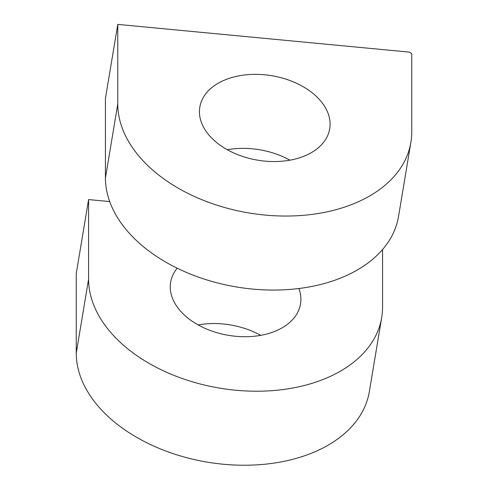 <?xml version="1.0" encoding="UTF-8"?>
<svg xmlns="http://www.w3.org/2000/svg" width="488" height="488" viewBox="0 0 488 488"><rect width="100%" height="100%" fill="white"/><g stroke="black" fill="none" stroke-linecap="round" stroke-linejoin="round"><path stroke-width="0.73" d="M409.682 52.149L117.773 24.4L105.438 98.417L105.438 177.986A148.151 96.331 -170.5 0 0 244.5 288.158A148.151 96.331 -170.5 0 0 398.562 216.312L410.896 142.301A148.151 96.331 9.5 0 0 411.75 131.919L411.75 53.717L409.682 52.149M410.896 142.301A148.151 96.331 9.5 0 1 256.834 214.141A148.151 96.331 9.5 0 1 117.773 103.974L117.773 24.4M330.089 124.159A65.843 42.816 -170.5 0 1 329.711 128.771A65.843 42.816 -170.5 0 1 257.725 160.18A65.843 42.816 -170.5 0 1 199.812 107.122A65.843 42.816 -170.5 0 1 268.284 75.195A65.843 42.816 -170.5 0 1 330.089 124.159M227.31 149.743A65.843 42.816 -170.5 0 1 289.884 160.168M382.561 249.478L382.561 307.092A148.151 96.331 -170.5 0 1 381.707 317.468L369.373 391.486A148.151 96.331 -170.5 0 1 215.312 463.332A148.151 96.331 -170.5 0 1 76.25 353.16L76.25 273.591L88.584 199.574L109.69 201.581M88.584 199.574L88.584 279.142L76.25 353.16M381.707 317.468A148.151 96.331 -170.5 0 1 227.646 389.314A148.151 96.331 -170.5 0 1 88.584 279.142M298.882 288.493A65.843 42.816 -170.5 0 1 300.901 299.327A65.843 42.816 -170.5 0 1 300.523 303.939A65.843 42.816 -170.5 0 1 228.536 335.347A65.843 42.816 -170.5 0 1 170.623 282.296A65.843 42.816 -170.5 0 1 177.181 268.211M198.116 324.916A65.843 42.816 -170.5 0 1 260.69 335.341M117.773 103.974L105.438 177.986"/></g></svg>
